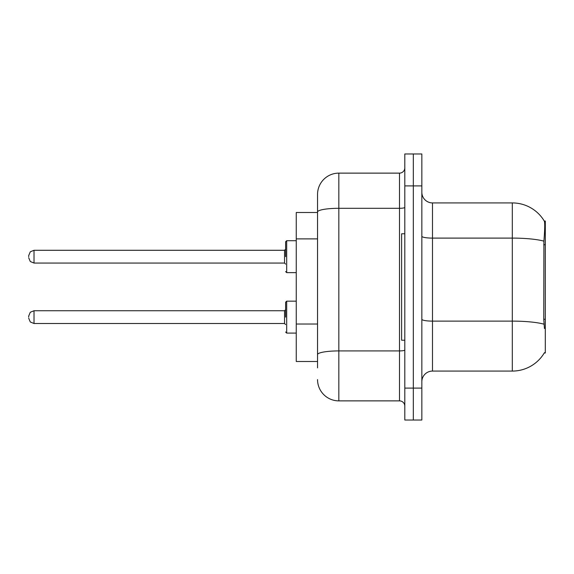 <?xml version="1.0" encoding="UTF-8"?>
<svg xmlns="http://www.w3.org/2000/svg" width="574" height="574" viewBox="0 0 574 574"><rect width="100%" height="100%" fill="white"/><g stroke="black" fill="none" stroke-linecap="round" stroke-linejoin="round"><path stroke-width="0.86" d="M544.439 328.507L543.757 319.259L543.908 241.145C544.834 229.571 544.97 222.906 544.331 221.148L545.3 221.012L545.3 352.988L544.252 352.988L544.439 352.666A37.253 37.253 0 0 1 512.309 371.077A37.253 37.253 0 0 0 544.252 352.988M317.544 212.502L296.256 212.502L296.256 361.498L317.544 361.498M421.847 381.717A10.641 10.641 0 0 1 432.487 371.077L512.309 371.077L512.309 202.923L432.487 202.923A10.641 10.641 0 0 1 421.847 192.283A10.641 10.641 0 0 0 432.487 202.923L432.487 371.077M413.33 388.103L413.33 420.032L421.847 420.032L421.847 388.103L413.33 388.103L413.33 420.032L404.814 420.032L404.814 388.103L413.33 388.103L413.33 185.897L413.33 388.103M404.814 388.103L404.814 153.968L413.33 153.968L413.33 185.897L413.33 153.968L421.847 153.968L421.847 388.103M544.331 221.148A37.253 37.253 0 0 0 512.309 202.923A37.253 37.253 0 0 1 544.331 221.148M317.544 367.884L317.544 194.407A21.288 21.288 0 0 1 338.832 173.126L399.497 173.126A5.324 5.324 0 0 0 404.814 167.802M338.832 173.126L338.832 400.874L399.497 400.874L399.497 173.126M404.814 207.379A5.324 0.926 0 0 1 399.497 208.305L338.832 208.305A21.288 3.695 180 0 0 317.544 212L317.544 194.407M404.814 406.198A5.324 5.324 0 0 0 399.497 400.874M338.832 400.874A21.288 21.288 0 0 1 317.544 379.593M404.814 233.783L401.621 233.783L401.621 340.217L404.814 340.217M285.615 317.121L285.615 302.218L285.615 317.121M28.7 317.121L28.7 316.052L28.7 317.121M285.615 256.671L285.615 241.769L285.615 256.671M28.7 256.671L28.7 255.602L28.7 256.671M545.3 319.259L543.757 319.259M545.3 244.761L543.757 244.761M317.544 238.884L296.256 238.884M317.544 324.03L296.256 324.03M543.908 241.145A37.253 6.472 180 0 0 512.309 238.102L432.487 238.102A10.641 1.851 0 0 1 421.847 236.251M544.023 324.188A37.253 6.472 180 0 0 512.309 321.117L432.487 321.117A10.641 1.851 -0 0 1 421.847 319.266M421.847 185.897L404.814 185.897M404.814 349.989A5.324 0.926 0 0 1 399.497 350.915L338.832 350.915A21.288 3.695 180 0 0 317.544 354.61M285.615 302.218L286.684 301.156L286.684 333.085L296.256 333.085M28.7 316.052L30.286 312.263L34.024 310.735L34.024 323.506L284.553 323.506L284.553 310.735L285.615 309.666M296.256 240.707L286.684 240.707L286.684 272.636L285.615 271.567M284.553 250.286L34.024 250.286L34.024 263.057L284.553 263.057L284.553 250.286L285.615 249.216M284.553 323.506L285.615 324.568M34.024 310.735L284.553 310.735M286.684 301.156L296.256 301.156M34.024 323.506L30.286 321.978L28.7 318.183M286.684 333.085L285.615 332.016M34.024 263.057L30.286 261.522L28.7 257.733M286.684 272.636L296.256 272.636M34.024 250.286L30.286 251.814L28.7 255.602M284.553 263.057L285.615 264.119M286.684 240.707L285.615 241.769"/></g></svg>
